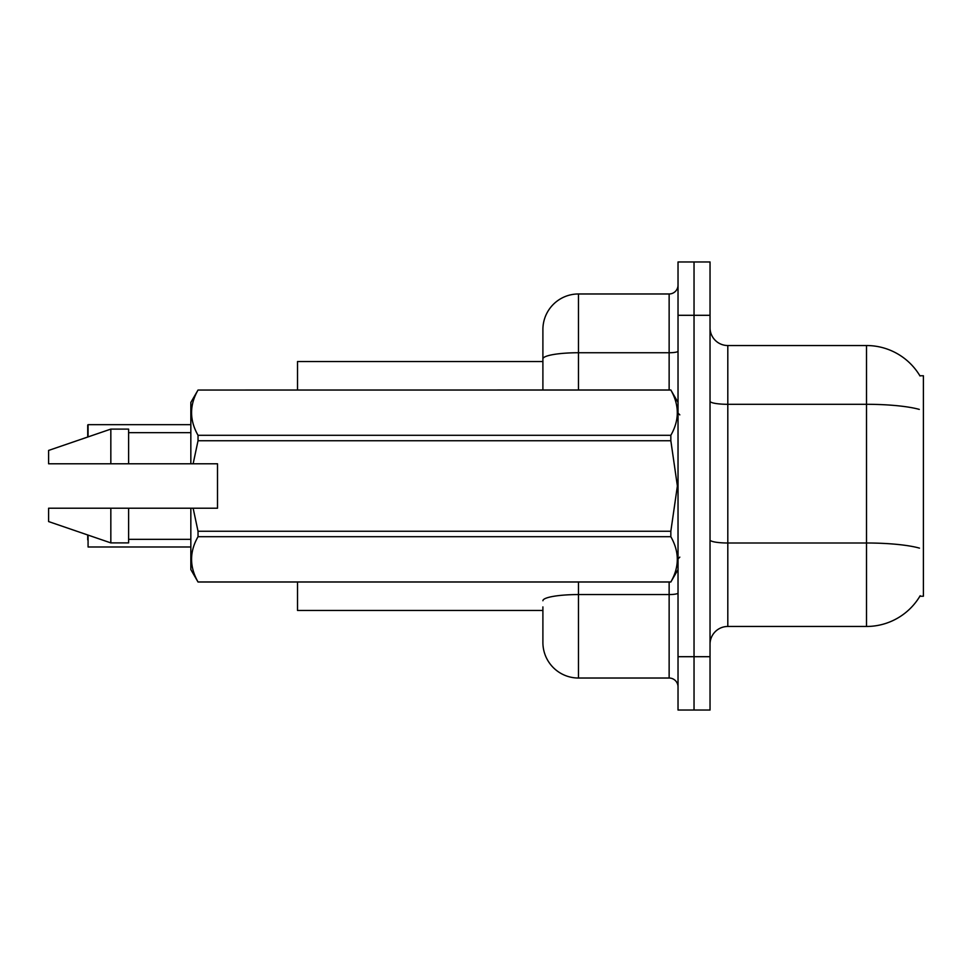 <?xml version="1.0" encoding="UTF-8"?>
<svg xmlns="http://www.w3.org/2000/svg" width="972" height="972" viewBox="0 0 972 972"><rect width="100%" height="100%" fill="white"/><g stroke="black" fill="none" stroke-linecap="round" stroke-linejoin="round"><path stroke-width="1.46" d="M920.192 595.715A62.232 62.232 0 0 1 866.502 626.466A62.232 62.232 0 0 0 919.877 596.237L923.4 596.237L923.4 375.763L919.877 375.763A62.232 62.232 0 0 0 866.502 345.534L727.809 345.534A17.775 17.775 0 0 1 710.034 327.758A17.775 17.775 0 0 0 727.809 345.534L727.809 626.466A17.775 17.775 0 0 0 710.034 644.242M542.898 358.923L542.898 329.532A35.563 35.563 0 0 1 578.462 293.969L578.462 352.739A35.563 6.172 180 0 0 542.898 358.923L542.898 389.991L542.898 349.094L542.898 361.535L297.529 361.535L297.529 389.991M542.898 610.465L297.529 610.465L297.529 582.009M694.032 656.695L694.032 710.034L710.034 710.034L710.034 656.695L694.032 656.695L694.032 710.034L678.031 710.034L678.031 656.695L694.032 656.695L694.032 315.305L694.032 656.695M678.031 656.695L678.031 261.966L694.032 261.966L694.032 315.305L694.032 261.966L710.034 261.966L710.034 656.695M919.293 409.394A62.232 10.801 180 0 0 866.502 404.303L866.502 345.534A62.232 62.232 0 0 1 920.01 375.982A62.232 62.232 0 0 0 866.502 345.534A62.232 62.232 0 0 1 919.877 375.763M919.488 548.135A62.232 10.801 180 0 0 866.502 542.996L866.502 626.466L727.809 626.466M542.898 606.905L542.898 642.468A35.563 35.563 0 0 0 578.462 678.031L669.137 678.031L669.137 582.009M678.031 261.966L694.032 261.966M578.462 293.969L669.137 293.969A8.894 8.894 0 0 0 678.031 285.075M678.031 686.925A8.894 8.894 0 0 0 669.137 678.031M87.723 431.775L88.075 424.667L190.84 424.667M87.723 539.873L87.723 534.977M88.075 535.098L88.075 546.981L190.84 546.981M87.723 437.023L87.723 425.019M193.136 463.778L217.509 463.778L217.509 508.222L193.136 508.222L198.033 531.259L670.838 531.259L677.387 486L670.838 440.741L198.033 440.741L193.136 463.778L190.84 463.778L190.84 402.432L198.033 390.039C189.419 405.057 189.419 420.147 198.033 435.298L670.838 435.298C679.452 420.269 679.452 405.19 670.838 390.039L198.033 390.039L670.838 389.991L678.031 402.432M670.838 531.259L670.838 536.702L198.033 536.702C189.419 551.732 189.419 566.81 198.033 581.961L670.838 581.961C679.452 566.943 679.452 551.853 670.838 536.702M193.136 508.222L190.84 508.222L190.84 569.568L198.033 582.009L670.838 582.009L678.031 569.568M198.033 531.259L198.033 536.702M190.84 508.222L128.608 508.222L128.608 542.898L110.832 542.898L110.832 508.222L48.6 508.222L48.6 521.563L110.832 542.898M128.608 508.222L110.832 508.222M48.6 508.222L72.122 508.222M670.838 435.298L670.838 440.741M198.033 435.298L198.033 440.741M110.832 429.102L110.832 463.778L48.6 463.778L48.6 450.437L110.832 429.102L128.608 429.102L128.608 463.778L190.84 463.778M110.832 463.778L128.608 463.778M710.034 539.91A17.775 3.086 -0 0 0 727.809 542.996L866.502 542.996L866.502 404.303L727.809 404.303A17.775 3.086 0 0 1 710.034 401.217M710.034 315.305L678.031 315.305M578.462 582.009L578.462 678.031M678.031 593.017A8.894 1.543 0 0 1 669.137 594.56L578.462 594.56A35.563 6.172 180 0 0 542.898 600.732M578.462 389.991L578.462 352.739L669.137 352.739L669.137 293.969M669.137 389.991L669.137 352.739A8.894 1.543 0 0 0 678.031 351.196M88.075 424.667L88.075 436.902M679.805 414.874L678.031 413.1M128.608 539.338L190.84 539.338M128.608 432.662L190.84 432.662M679.805 557.126L678.031 558.9"/></g></svg>
